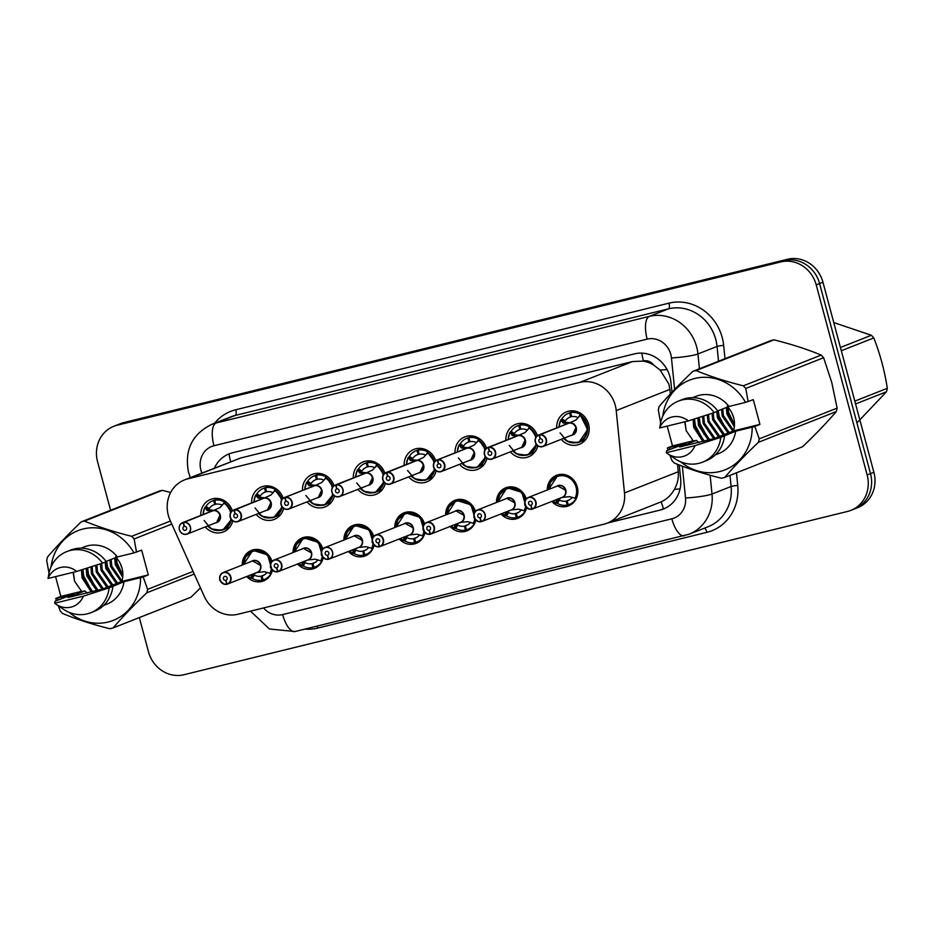 <?xml version="1.0" encoding="UTF-8"?>
<svg xmlns="http://www.w3.org/2000/svg" width="934" height="934" viewBox="0 0 934 934"><rect width="100%" height="100%" fill="white"/><g stroke="black" fill="none" stroke-linecap="round" stroke-linejoin="round"><path stroke-width="1.4" d="M272.413 570.137A16.415 15.107 68.5 0 1 263.54 580.913A16.415 15.107 68.5 0 1 246.751 576.511M323.257 557.633A16.415 15.107 68.5 0 1 314.384 568.397A16.415 15.107 68.5 0 1 297.596 563.996M374.102 545.117A16.415 15.107 68.5 0 1 365.229 555.893A16.415 15.107 68.5 0 1 348.44 551.48M424.958 532.602A16.415 15.107 68.5 0 1 416.074 543.378A16.415 15.107 68.5 0 1 399.285 538.976M475.803 520.098A16.415 15.107 68.5 0 1 466.918 530.862A16.415 15.107 68.5 0 1 450.13 526.461M526.648 507.582A16.415 15.107 68.5 0 1 517.775 518.358A16.415 15.107 68.5 0 1 500.974 513.945M547.301 489.976A16.415 15.107 68.5 0 1 556.559 475.301A16.415 15.107 68.5 0 1 577.27 486.953A16.415 15.107 68.5 0 1 568.619 505.843A16.415 15.107 68.5 0 1 551.831 501.43M232.776 520.88A17.466 16.065 68.5 0 1 223.424 531.913A17.466 16.065 68.5 0 1 205.293 526.904M283.621 508.365A17.466 16.065 68.5 0 1 274.281 519.397A17.466 16.065 68.5 0 1 256.138 514.4M334.465 495.849A17.466 16.065 68.5 0 1 325.125 506.882A17.466 16.065 68.5 0 1 306.982 501.885M385.31 483.345A17.466 16.065 68.5 0 1 375.97 494.378A17.466 16.065 68.5 0 1 357.839 489.369M436.166 470.829A17.466 16.065 68.5 0 1 426.815 481.862A17.466 16.065 68.5 0 1 408.683 476.865M487.011 458.314A17.466 16.065 68.5 0 1 477.659 469.347A17.466 16.065 68.5 0 1 459.528 464.35M537.856 445.81A17.466 16.065 68.5 0 1 528.504 456.843A17.466 16.065 68.5 0 1 510.373 451.834M556.699 427.877A17.466 16.065 68.5 0 1 566.529 411.836A17.466 16.065 68.5 0 1 588.572 424.234A17.466 16.065 68.5 0 1 579.36 444.327A17.466 16.065 68.5 0 1 561.217 439.33M670.425 393.926L668.931 384.143L660.163 370.097L653.543 364.949A10.262 9.433 -111.5 0 0 643.468 360.991A30.787 11.99 -103.8 0 1 641.786 353.122M616.218 410.586A30.787 28.312 -111.5 0 0 615.261 405.321A30.787 28.312 -111.5 0 0 579.769 382.391L187.886 478.827A30.787 28.312 -111.5 0 0 184.547 479.889A30.787 28.312 -111.5 0 0 170.116 520.355L204.277 596.371A30.787 28.312 -111.5 0 0 237.972 614.245L603.959 524.184A30.787 28.312 -111.5 0 0 607.298 523.122A30.787 28.312 -111.5 0 0 624.496 492.965L616.218 410.586L669.958 389.373M643.468 360.991L642.989 361.108A30.787 28.312 68.5 0 1 653.543 364.949M607.298 523.122L661.214 501.815C666.783 499.246 671.172 495.102 674.383 489.381C677.477 483.917 678.761 478.045 678.236 471.763L677.489 464.291M642.989 361.108L632.598 361.551L240.715 457.975L184.547 479.889M496.456 502.492A16.415 15.107 68.5 0 1 505.714 487.805A16.415 15.107 68.5 0 1 526.251 498.861M445.611 515.008A16.415 15.107 68.5 0 1 454.87 500.32A16.415 15.107 68.5 0 1 475.406 511.365M394.767 527.512A16.415 15.107 68.5 0 1 404.025 512.836A16.415 15.107 68.5 0 1 424.561 523.881M343.922 540.027A16.415 15.107 68.5 0 1 353.18 525.34A16.415 15.107 68.5 0 1 373.717 536.396M293.078 552.543A16.415 15.107 68.5 0 1 302.324 537.856A16.415 15.107 68.5 0 1 322.86 548.9M242.221 565.047A16.415 15.107 68.5 0 1 251.48 550.371A16.415 15.107 68.5 0 1 272.016 561.416M505.854 440.381A17.466 16.065 68.5 0 1 515.685 424.34A17.466 16.065 68.5 0 1 537.4 435.664M455.01 452.897A17.466 16.065 68.5 0 1 464.84 436.855A17.466 16.065 68.5 0 1 486.544 448.18M404.165 465.412A17.466 16.065 68.5 0 1 413.995 449.371A17.466 16.065 68.5 0 1 435.699 460.696M353.309 477.916A17.466 16.065 68.5 0 1 363.151 461.886A17.466 16.065 68.5 0 1 384.855 473.199M302.464 490.432A17.466 16.065 68.5 0 1 312.295 474.39A17.466 16.065 68.5 0 1 334.01 485.715M251.62 502.947A17.466 16.065 68.5 0 1 261.45 486.906A17.466 16.065 68.5 0 1 283.165 498.231M200.775 515.451A17.466 16.065 68.5 0 1 210.605 499.421A17.466 16.065 68.5 0 1 232.321 510.735M110.586 510.291L97.568 461.711A30.787 28.312 68.5 0 1 113.796 426.301L117.17 424.97A30.787 28.312 68.5 0 1 120.509 423.896L784.093 260.609A30.787 28.312 68.5 0 1 819.585 283.539L870.511 473.62A30.787 28.312 68.5 0 1 854.283 509.03A30.787 28.312 68.5 0 0 870.511 473.62L819.585 283.539A30.787 28.312 68.5 0 0 784.093 260.609L120.509 423.896A30.787 28.312 68.5 0 0 117.17 424.97L120.544 423.639A30.787 28.312 68.5 0 1 123.883 422.565L787.455 259.278A30.787 28.312 68.5 0 1 822.947 282.208L873.885 472.289A30.787 28.312 68.5 0 1 857.645 507.699L850.909 510.361A30.787 28.312 68.5 0 1 847.57 511.435L183.986 674.722A30.787 28.312 68.5 0 1 148.494 651.792L139.329 617.584M671.943 392.303L670.916 382.053A30.787 28.312 -111.5 0 0 669.958 376.799A30.787 28.312 -111.5 0 0 634.466 353.869L232.473 452.792A30.787 28.312 -111.5 0 0 229.134 453.854A30.787 28.312 -111.5 0 0 214.435 468.097M113.796 426.301A30.787 28.312 68.5 0 1 117.135 425.227L780.719 261.94A30.787 28.312 68.5 0 1 816.211 284.87L867.149 474.951A30.787 28.312 68.5 0 1 850.909 510.361M607.625 522.993L660.104 510.081A30.787 28.312 -111.5 0 0 663.444 509.018A30.787 28.312 -111.5 0 0 680.641 478.862L679.251 464.992M578.613 442.389A15.388 14.162 -111.5 0 0 578.975 442.249L587.626 429.652L580.376 415.14L575.951 419.996L569.004 423.114A6.153 5.662 -111.5 0 1 575.834 427.76L572.577 434.847A6.153 5.662 -111.5 0 0 575.834 427.76A6.153 5.662 68.5 0 1 572.577 434.847L543.074 446.487A6.153 5.662 68.5 0 1 535.31 442.121A6.153 5.662 68.5 0 1 538.988 434.882L538.965 435.116A5.954 5.476 -111.5 0 0 542.28 446.534A5.954 5.476 -111.5 0 0 539.432 434.999L540.284 438.793A2.055 1.891 68.5 0 1 541.486 442.693A2.055 1.891 68.5 0 1 538.906 441.245A2.055 1.891 68.5 0 1 540.132 438.828L540.284 438.77M538.988 434.882L568.526 423.23L563.447 423.079L560.727 420.288A15.002 13.8 68.5 0 0 559.069 426.943M560.061 432.886L567.09 441.245L577.294 442.786L578.963 442.249A15.388 14.162 -111.5 0 0 587.089 424.55A15.388 14.162 -111.5 0 0 580.388 415.128L580.283 414.311L580.761 414.976M578.858 416.903L580.283 414.311A15.388 14.162 68.5 0 0 570.697 412.653L574.772 411.042M562.677 422.647L564.44 421.946L561.065 419.821L561.918 418.829A15.388 14.162 68.5 0 1 568.421 413.318A15.388 14.162 68.5 0 1 569.495 412.945L574.457 410.995M571.561 416.529L570.709 416.868A11.29 10.379 -111.5 0 0 569.927 417.136A11.29 10.379 -111.5 0 0 565.303 420.954L564.44 421.946M539.432 434.999L568.969 423.125M570.709 416.868L569.495 412.945M570.697 412.653L571.596 416.646A11.29 10.379 -111.5 0 1 578.251 417.661M568.514 423.3L569.833 422.74M568.491 423.242A6.153 5.662 68.5 0 1 568.502 423.242A6.153 5.662 -111.5 0 0 568.059 423.382L538.556 435.034C535.766 436.388 534.68 438.747 535.287 442.121C536.91 446.032 539.502 447.491 543.074 446.487A6.153 5.662 68.5 0 0 539.467 434.765M540.132 438.828L538.965 435.116M564.078 422.098L569.833 422.717M561.824 497.472L569.39 496.643L575.577 498.371C581.917 487.63 570.499 472.044 558.987 475.569A15.388 14.162 -111.5 0 0 557.318 476.106A15.388 14.162 -111.5 0 0 556.804 476.317M531.691 509.077L531.796 509.24A6.153 5.662 68.5 0 1 528.2 497.518A6.153 5.662 68.5 0 1 535.964 501.897A6.153 5.662 68.5 0 1 532.287 509.123L532.147 508.96A5.954 5.476 -111.5 0 0 528.842 497.542A5.954 5.476 -111.5 0 0 531.691 509.077L530.827 505.271L531.423 505.049M575.577 498.371L575.589 498.382A15.388 14.162 -111.5 0 0 576.733 487.034A15.388 14.162 -111.5 0 0 558.987 475.569L557.318 476.106L548.643 489.451M555.905 503.228L555.905 503.216A15.388 14.162 -111.5 0 0 555.905 503.228L558.158 499.667L559.384 500.029A11.29 10.379 -111.5 0 0 566.191 501.114L569.413 499.842M559.384 500.029L557.493 503.449A15.388 14.162 68.5 0 0 567.09 505.107L568.234 504.652M557.493 503.449L556.279 503.076M568.619 500.285L567.066 500.893A11.29 10.379 -111.5 0 0 567.86 500.624A11.29 10.379 -111.5 0 0 572.157 497.273M532.217 509.088L529.228 509.123C525.573 506.31 524.137 504.804 524.931 504.617C524.348 501.184 525.433 498.814 528.2 497.518L557.703 485.878A6.153 5.662 68.4 0 1 565.479 490.245A6.153 5.662 -111.5 0 0 557.703 485.878L565.467 490.245A6.153 5.662 -111.5 0 1 562.233 497.332L532.287 509.123M530.827 505.271A2.055 1.891 68.5 0 1 529.625 501.371A2.055 1.891 68.5 0 1 532.217 502.831A2.055 1.891 68.5 0 1 530.991 505.236L531.271 505.131M567.066 500.893L568.292 504.815A15.388 14.162 68.5 0 0 569.366 504.442L573.126 502.959M567.09 505.107L566.191 501.114M561.416 497.647L558.158 499.667M530.991 505.236L532.147 508.96M553.232 500.881A15.002 13.8 68.4 0 0 555.788 503.006L556.874 499.725L560.89 497.799M575.589 498.382L575.858 498.931A15.388 14.162 68.5 0 1 569.366 504.442M575.963 498.231L575.858 498.931L574.655 498.172M523.927 423.557L519.841 425.168A15.388 14.162 68.5 0 1 529.438 426.826L536.186 436.89A15.388 14.162 -111.5 0 0 529.531 427.644L525.106 432.512L518.148 435.629A6.153 5.662 -111.5 0 1 524.978 440.276L521.732 447.351A6.153 5.662 -111.5 0 0 524.978 440.276A6.153 5.662 68.5 0 1 521.732 447.351L492.23 459.003A6.153 5.662 68.5 0 1 484.466 454.636A6.153 5.662 68.5 0 1 488.132 447.398L488.12 447.619A5.954 5.476 -111.5 0 0 491.436 459.038A5.954 5.476 -111.5 0 0 488.587 447.503L489.439 451.309A2.055 1.891 68.5 0 1 490.642 455.208A2.055 1.891 68.5 0 1 488.05 453.749A2.055 1.891 68.5 0 1 489.276 451.344L489.439 451.285M488.132 447.398L517.681 435.734L512.591 435.583L509.859 432.489A15.388 14.162 -111.5 0 0 509.836 432.5L511.073 431.345A15.388 14.162 68.5 0 1 517.576 425.834A15.388 14.162 68.5 0 1 518.65 425.46L523.612 423.499M527.757 454.893A15.388 14.162 -111.5 0 0 528.119 454.765A15.388 14.162 -111.5 0 0 536.478 444.502L528.119 454.765L534.808 452.126M528.014 429.406L529.438 426.826L529.905 427.492M511.832 435.151L513.583 434.462L510.221 432.337M520.717 429.045L519.864 429.371A11.29 10.379 -111.5 0 0 519.082 429.652A11.29 10.379 -111.5 0 0 514.447 433.469L513.583 434.462M488.587 447.503L518.125 435.629M519.864 429.371L518.65 425.46M519.841 425.168L520.752 429.161A11.29 10.379 -111.5 0 1 527.406 430.177M517.681 435.734L518.977 435.221L513.221 434.614M517.669 435.816L517.646 435.758A6.153 5.662 -111.5 0 0 517.214 435.898L487.711 447.549C484.921 448.904 483.824 451.262 484.442 454.636C486.065 458.547 488.657 460.007 492.23 459.003A6.153 5.662 68.5 0 0 488.622 447.281M489.276 451.344L488.12 447.619M509.217 445.401L516.233 453.749L526.449 455.29L528.119 454.765L519.082 455.045L512.591 450.959M508.224 439.447A15.002 13.8 68.5 0 1 509.882 432.804L509.859 432.489M473.071 436.073L468.996 437.672A15.388 14.162 68.5 0 1 478.593 439.33L485.33 449.394A15.388 14.162 -111.5 0 0 478.687 440.147L474.262 445.016L467.315 448.133A6.153 5.662 -111.5 0 1 474.133 452.78L470.888 459.867A6.153 5.662 -111.5 0 0 474.133 452.78A6.153 5.662 68.5 0 1 470.888 459.867L441.385 471.507A6.153 5.662 68.5 0 1 433.609 467.152C435.221 471.063 437.812 472.511 441.385 471.507A6.153 5.662 68.5 0 0 437.766 459.785L467.28 448.145M433.609 467.14A6.153 5.662 68.5 0 1 437.287 459.913L466.825 448.25L461.746 448.098L459.014 445.004A15.388 14.162 -111.5 0 0 458.991 445.016L460.228 443.848A15.388 14.162 68.5 0 1 466.72 438.338A15.388 14.162 68.5 0 1 467.794 437.976L472.756 436.015M437.287 459.913L437.275 460.135A5.954 5.476 -111.5 0 0 440.579 471.553A5.954 5.476 -111.5 0 0 437.742 460.018L438.595 463.813A2.055 1.891 68.5 0 1 439.797 467.724A2.055 1.891 68.5 0 1 437.205 466.264A2.055 1.891 68.5 0 1 438.431 463.859L438.595 463.789M476.912 467.409A15.388 14.162 -111.5 0 0 477.274 467.269A15.388 14.162 -111.5 0 0 485.633 457.018L477.274 467.269L483.964 464.63M477.157 441.922L478.593 439.33L479.06 440.007M460.976 447.666L462.739 446.977L459.376 444.853M469.872 441.548L469.02 441.887A11.29 10.379 -111.5 0 0 468.226 442.156A11.29 10.379 -111.5 0 0 463.603 445.985L462.739 446.977M469.02 441.887L467.794 437.976M468.996 437.672L469.895 441.677A11.29 10.379 -111.5 0 1 476.562 442.681M466.813 448.332L468.132 447.736L462.365 447.117M466.802 448.273A6.153 5.662 68.5 0 1 466.802 448.262A6.153 5.662 -111.5 0 0 466.37 448.413L436.855 460.053C434.065 461.408 432.979 463.778 433.598 467.152M438.431 463.859L437.275 460.135M458.372 457.917L465.389 466.264L475.604 467.806L477.274 467.269L468.238 467.56L461.746 463.474M457.368 451.963A15.002 13.8 68.5 0 1 459.038 445.308L459.014 445.004M422.226 448.577L418.152 450.188A15.388 14.162 68.5 0 1 427.749 451.846L427.842 452.663A15.388 14.162 -111.5 0 1 434.497 461.898L427.842 452.675L423.417 457.532L416.459 460.649A6.153 5.662 -111.5 0 1 423.289 465.295L420.043 472.382A6.153 5.662 -111.5 0 0 423.289 465.295A6.153 5.662 68.5 0 1 420.043 472.382L390.529 484.022A6.153 5.662 68.5 0 1 382.765 479.656A6.153 5.662 68.5 0 1 386.442 472.417L386.431 472.651A5.954 5.476 -111.5 0 0 389.735 484.069A5.954 5.476 -111.5 0 0 386.898 472.534L387.75 476.328A2.055 1.891 68.5 0 1 388.953 480.239A2.055 1.891 68.5 0 1 386.361 478.78A2.055 1.891 68.5 0 1 387.587 476.363L387.738 476.305M386.442 472.417L415.98 460.766L410.902 460.614L408.193 457.823A15.002 13.8 68.5 0 0 406.523 464.478M426.067 479.924A15.388 14.162 -111.5 0 0 426.429 479.784A15.388 14.162 -111.5 0 0 434.789 469.522L426.429 479.784L433.119 477.146M426.313 454.438L427.749 451.846L428.216 452.511M410.131 460.182L411.894 459.481L408.532 457.356L409.384 456.364A15.388 14.162 68.5 0 1 415.875 450.853A15.388 14.162 68.5 0 1 416.949 450.48L421.911 448.53M419.027 454.064L418.175 454.403A11.29 10.379 -111.5 0 0 417.381 454.671A11.29 10.379 -111.5 0 0 412.758 458.489L411.894 459.481M386.898 472.534L416.436 460.66M418.175 454.403L416.949 450.48M418.152 450.188L419.051 454.181A11.29 10.379 -111.5 0 1 425.706 455.197M415.969 460.836L417.288 460.275M415.957 460.777L415.957 460.777A6.153 5.662 -111.5 0 0 415.525 460.917L386.011 472.569C383.22 473.923 382.134 476.282 382.753 479.656C384.376 483.567 386.968 485.026 390.529 484.022A6.153 5.662 68.5 0 0 386.921 472.3M387.587 476.363L386.431 472.651M407.528 470.421L414.544 478.78L424.76 480.321L426.429 479.784L417.393 480.076L410.902 475.978M411.532 459.633L417.288 460.252M371.382 461.092L367.307 462.704A15.388 14.162 68.5 0 1 376.892 464.361L383.641 474.425A15.388 14.162 -111.5 0 0 376.997 465.179L372.561 470.047L365.603 473.164A6.153 5.662 -111.5 0 1 372.444 477.811L369.199 484.886A6.153 5.662 -111.5 0 0 372.444 477.811A6.153 5.662 68.5 0 1 369.199 484.886L339.684 496.538A6.153 5.662 68.5 0 1 331.92 492.171A6.153 5.662 68.5 0 1 335.598 484.933L335.586 485.155A5.954 5.476 -111.5 0 0 338.89 496.584A5.954 5.476 -111.5 0 0 336.042 485.038L336.905 488.844A2.055 1.891 68.5 0 1 338.108 492.743A2.055 1.891 68.5 0 1 335.516 491.284A2.055 1.891 68.5 0 1 336.742 488.879L336.894 488.821M365.124 473.351L360.057 473.118L357.313 470.024A15.388 14.162 -111.5 0 0 357.302 470.036L358.539 468.88A15.388 14.162 68.5 0 1 365.031 463.369A15.388 14.162 68.5 0 1 366.105 462.995L371.067 461.034M375.223 492.428A15.388 14.162 -111.5 0 0 375.585 492.3A15.388 14.162 -111.5 0 0 383.944 482.037L375.585 492.3L382.275 489.661M375.468 466.942L376.892 464.361L377.371 465.027M359.286 472.686L361.049 471.997L357.675 469.872M368.183 466.58L367.331 466.907A11.29 10.379 -111.5 0 0 366.537 467.187A11.29 10.379 -111.5 0 0 361.913 471.005L361.049 471.997M336.042 485.038L365.591 473.164M367.331 466.907L366.105 462.995M367.307 462.704L368.206 466.696A11.29 10.379 -111.5 0 1 374.861 467.712M365.136 473.269L366.443 472.756L360.687 472.149M365.112 473.293L365.101 473.281A6.153 5.662 -111.5 0 0 364.68 473.433L335.166 485.085C332.376 486.439 331.29 488.797 331.909 492.171C333.531 496.082 336.123 497.542 339.684 496.538A6.153 5.662 68.5 0 0 336.077 484.816M335.598 484.933L365.101 473.281M336.742 488.879L335.586 485.155M356.683 482.936L363.7 491.284L373.915 492.825L375.585 492.3L366.548 492.58L360.057 488.494M355.679 476.982A15.002 13.8 68.5 0 1 357.337 470.339L357.313 470.024M510.98 509.976L518.545 509.158L524.733 510.886A15.388 14.162 -111.5 0 0 526.122 506.999M480.835 521.581L480.952 521.756A6.153 5.662 68.5 0 1 477.356 510.034A6.153 5.662 68.5 0 1 485.12 514.4A6.153 5.662 68.5 0 1 481.442 521.639L481.302 521.476A5.954 5.476 -111.5 0 0 477.998 510.046A5.954 5.476 -111.5 0 0 480.835 521.581L479.983 517.786L480.566 517.553M525.83 499.363A15.388 14.162 -111.5 0 0 508.143 488.085A15.388 14.162 -111.5 0 0 506.462 488.61A15.388 14.162 -111.5 0 0 505.959 488.821M517.389 517.167L516.245 517.623A15.388 14.162 68.5 0 1 506.648 515.965L504.944 515.521L505.551 512.871L510.046 510.314M517.775 512.801L516.222 513.408A11.29 10.379 -111.5 0 0 517.004 513.14A11.29 10.379 -111.5 0 0 521.312 509.789M481.36 521.592L478.383 521.639C474.729 518.825 473.293 517.319 474.087 517.121C473.503 513.688 474.589 511.33 477.356 510.034L506.858 498.382A6.153 5.662 68.4 0 1 514.622 502.761A6.153 5.662 -111.5 0 0 506.858 498.382L514.622 502.761A6.153 5.662 -111.5 0 1 511.377 509.847L481.442 521.639M479.983 517.786A2.055 1.891 68.5 0 1 478.78 513.887A2.055 1.891 68.5 0 1 481.372 515.334A2.055 1.891 68.5 0 1 480.146 517.751L480.426 517.634M516.222 513.408L517.436 517.331A15.388 14.162 68.5 0 0 518.51 516.957L522.281 515.475M516.245 517.623L515.346 513.63L518.557 512.357M510.571 510.162L507.396 511.692L506.94 512.322L508.54 512.533A11.29 10.379 -111.5 0 0 515.346 513.63M480.146 517.751L481.302 521.476M526.146 506.812L521.826 492.346L508.143 488.085L506.462 488.622L497.799 501.967M505.06 515.731L504.944 515.521A15.002 13.8 68.4 0 1 502.387 513.396M524.745 510.886L525.013 511.447A15.388 14.162 68.5 0 1 518.51 516.957M525.118 510.746L525.013 511.447L523.799 510.688M460.135 522.491L467.701 521.662L473.888 523.402A15.388 14.162 -111.5 0 0 475.278 519.502M429.99 534.096L430.107 534.271A6.153 5.662 68.5 0 1 426.499 522.55A6.153 5.662 68.5 0 1 434.275 526.916A6.153 5.662 68.5 0 1 430.597 534.143L430.457 533.979A5.954 5.476 -111.5 0 0 427.153 522.561A5.954 5.476 -111.5 0 0 429.99 534.096L429.138 530.302L429.722 530.068M474.986 511.879A15.388 14.162 -111.5 0 0 457.286 500.589A15.388 14.162 -111.5 0 0 455.617 501.126A15.388 14.162 -111.5 0 0 455.115 501.336M466.545 529.683L465.389 530.138A15.388 14.162 68.5 0 1 455.804 528.469L454.204 528.247A15.388 14.162 -111.5 0 0 454.204 528.247L455.185 524.745L459.201 522.83M466.918 525.305L465.377 525.924A11.29 10.379 -111.5 0 0 466.159 525.644A11.29 10.379 -111.5 0 0 470.467 522.304M430.516 534.108L427.538 534.143C423.873 531.341 422.448 529.835 423.242 529.636C422.658 526.204 423.744 523.846 426.499 522.55L456.014 510.898A6.153 5.662 68.4 0 1 463.778 515.276A6.153 5.662 -111.5 0 0 456.014 510.898L463.778 515.276A6.153 5.662 -111.5 0 1 460.532 522.351L430.597 534.155M429.138 530.302A2.055 1.891 68.5 0 1 427.935 526.391A2.055 1.891 68.5 0 1 430.527 527.85A2.055 1.891 68.5 0 1 429.301 530.255L429.582 530.15M465.377 525.924L466.591 529.835A15.388 14.162 68.5 0 0 467.665 529.461L471.437 527.979M465.389 530.138L464.49 526.134L467.712 524.861M459.726 522.678L456.539 524.207L456.096 524.838L457.695 525.048A11.29 10.379 -111.5 0 0 464.49 526.134M429.301 530.255L430.457 533.979M475.301 519.327L470.981 504.862L457.286 500.589L455.617 501.126L446.942 514.482M454.216 528.235L454.099 528.037A15.002 13.8 68.4 0 1 451.542 525.9M473.9 523.402L474.168 523.951A15.388 14.162 68.5 0 1 467.665 529.461M474.274 523.25L474.168 523.951L472.954 523.192M409.29 535.007L416.844 534.178L423.044 535.918A15.388 14.162 -111.5 0 0 424.433 532.018M379.146 546.612L379.262 546.775A6.153 5.662 68.5 0 1 375.655 535.054A6.153 5.662 68.5 0 1 383.419 539.432A6.153 5.662 68.5 0 1 379.753 546.659L379.613 546.495A5.954 5.476 -111.5 0 0 376.309 535.077A5.954 5.476 -111.5 0 0 379.146 546.612L378.293 542.817L378.877 542.584M424.141 524.383A15.388 14.162 -111.5 0 0 406.442 513.105A15.388 14.162 -111.5 0 0 404.772 513.642A15.388 14.162 -111.5 0 0 404.27 513.852M403.36 540.763L403.371 540.751A15.388 14.162 -111.5 0 0 403.36 540.763L405.613 537.202L406.85 537.564A11.29 10.379 -111.5 0 0 413.645 538.649L416.868 537.377M406.85 537.564L404.959 540.984A15.388 14.162 68.5 0 0 414.544 542.642L415.7 542.187M404.959 540.984L403.733 540.611M416.074 537.821L414.533 538.428A11.29 10.379 -111.5 0 0 415.315 538.159A11.29 10.379 -111.5 0 0 419.611 534.808M379.671 546.623L376.682 546.659C373.028 543.845 371.604 542.339 372.397 542.152C371.802 538.72 372.888 536.349 375.655 535.054L405.169 523.414A6.153 5.662 68.4 0 1 412.933 527.78A6.153 5.662 -111.5 0 0 405.169 523.414L412.933 527.78A6.153 5.662 -111.5 0 1 409.687 534.867L379.741 546.659M378.293 542.817A2.055 1.891 68.5 0 1 377.091 538.906A2.055 1.891 68.5 0 1 379.683 540.366A2.055 1.891 68.5 0 1 378.457 542.771L378.737 542.666M414.533 538.428L415.747 542.35A15.388 14.162 68.5 0 0 416.821 541.977L420.592 540.494M414.544 542.642L413.645 538.649M408.882 535.182L405.613 537.202M378.457 542.771L379.613 546.495M424.456 531.831L420.137 517.366L406.442 513.105L404.772 513.642L396.098 526.986M400.698 538.416A15.002 13.8 68.4 0 0 403.254 540.541L404.34 537.26L408.356 535.334M423.044 535.918L423.324 536.466A15.388 14.162 68.5 0 1 416.821 541.977M423.429 535.766L423.324 536.466L422.11 535.707M854.82 401.13L887.3 388.311A55.41 50.973 68.5 0 1 886.494 391.755L855.567 403.955M840.437 347.483L871.364 335.283A55.41 50.973 68.5 0 1 873.792 337.921L841.312 350.74M871.364 335.283L833.758 322.557M887.3 388.311C884.626 370.845 880.12 354.044 873.792 337.921M856.922 422.915L886.494 391.755M698.889 442.599L696.425 440.393L679.672 447.012L714.241 438.501L733.494 430.901L759.926 424.398L753.294 399.647L745.542 402.391A48.229 44.365 68.5 0 0 697.873 377.838A48.229 44.365 68.5 0 0 662.743 416.202M693.11 419.401L693.67 427.293L702.94 441.537M694.289 419.027L694.849 426.826L704.283 441.187M727.411 406.021L729.162 408.683A23.198 21.342 68.5 0 1 733.645 417.673A23.198 21.342 68.5 0 1 733.494 430.901M699.017 417.51L699.613 424.947L709.665 439.739M697.838 417.883L698.422 425.414L708.322 440.101M703.746 415.98L704.364 423.067L714.965 438.221M702.566 416.366L703.174 423.534L713.716 438.641M708.486 414.451L709.116 421.187L719.729 436.341M707.307 414.836L707.937 421.654L718.538 436.808M713.226 412.921L713.88 419.319L724.48 434.462M712.047 413.307L712.689 419.786L723.29 434.929M718.001 410.808L718.631 417.44L729.244 432.582M716.798 411.579L717.44 417.907L728.053 433.061M722.753 408.929L723.395 415.56L733.622 430.469M721.562 409.396L722.204 416.027L732.805 431.181M727.504 407.049L728.146 413.68L734.463 425.367M726.313 407.516L726.956 414.147L734.334 426.861M731.917 413.073L733.657 417.708M660.735 423.195L658.33 409.956A55.41 50.973 68.5 0 1 659.135 406.523C668.522 395.572 679.754 383.851 692.853 371.37L770.713 340.641A55.41 50.973 68.5 0 1 773.959 339.848L696.099 370.576C709.957 376.344 725.695 381.422 743.312 385.812A55.41 50.973 68.5 0 1 745.752 388.451L748.157 401.678M743.312 385.812L821.173 355.083C807.315 349.316 791.577 344.226 773.959 339.848M821.173 355.083A55.41 50.973 68.5 0 1 823.613 357.722L745.752 388.451M759.926 424.398L754.789 426.429L759.26 438.852L837.121 408.123L831.739 382.38L823.613 357.722M692.853 371.37A55.41 50.973 68.5 0 1 696.099 370.576M717.721 410.913L728.987 406.465L745.542 402.391M692.643 397.674L695.982 396.366A30.787 28.312 68.5 0 1 728.987 406.465M682.112 399.624A32.842 30.203 68.5 0 1 717.896 411.147L714.148 412.618A32.842 30.203 68.5 0 0 678.376 401.106L682.112 399.624M659.673 427.97A20.525 18.878 68.5 0 1 688.335 420.919L659.673 427.97L660.677 422.39A32.842 30.203 68.5 0 1 678.376 401.106M688.335 420.919L714.148 412.618M696.425 440.393L691.487 441.408M727.621 410.505L732.63 423.242M699.076 421.771L704.096 434.497M694.324 423.651L699.344 436.376M837.121 408.123A55.41 50.973 68.5 0 1 836.304 411.555L758.443 442.284C745.437 454.671 734.206 466.381 724.737 477.437L802.598 446.709C815.604 434.322 826.835 422.6 836.304 411.555M724.737 477.437A55.41 50.973 68.5 0 1 721.48 478.231C704.002 473.888 688.265 468.81 674.266 462.995A55.41 50.973 68.5 0 1 671.838 460.357L669.923 455.267M759.26 438.852A55.41 50.973 68.5 0 1 758.443 442.284M754.789 426.429L752.174 427.142A48.229 44.365 68.5 0 1 727.831 468.611A48.229 44.365 68.5 0 1 680.758 461.84M670.04 449.359A48.229 44.365 68.5 0 1 669.013 447.608L667.366 447.935L668.102 450.13M752.174 427.142L735.63 431.216L720.779 437.369L694.966 445.67A20.525 18.878 68.5 0 1 667.682 453.749A20.525 18.878 68.5 0 1 666.304 452.721L666.701 450.678L685.568 443.533L669.013 447.608M735.63 431.216A30.787 28.312 68.5 0 1 718.585 453.632L715.246 454.951M724.527 435.898A32.842 30.203 68.5 0 1 706.221 460.719L702.485 462.19A32.842 30.203 68.5 0 1 675.013 458.734L667.682 453.749M720.779 437.369A32.842 30.203 68.5 0 1 702.485 462.19M666.304 452.721L694.966 445.67M684.739 421.806L686.21 430.714L693.203 440.825L691.405 441.303M727.819 406.932L728.672 412.536L734.486 424.772M718.316 410.68L719.157 416.295L727.294 431.228M699.251 417.428L700.138 423.803L708.264 438.735M694.487 418.957L695.386 425.671L703.512 440.614M684.961 421.748L686.21 430.714M667.203 426.126L672.503 445.915L667.366 447.935M672.503 445.915L693.203 440.825M87.259 593.102L84.796 590.907L68.042 597.515L102.612 589.004L121.875 581.403L148.296 574.912L141.664 550.161L133.912 552.893A48.229 44.365 68.5 0 0 86.243 528.34A48.229 44.365 68.5 0 0 51.113 566.704M81.48 569.903L82.04 577.796L91.31 592.039M82.659 569.53L83.219 577.329L92.653 591.689M115.781 556.524L117.532 559.197A23.198 21.342 68.5 0 1 122.015 568.187A23.198 21.342 68.5 0 1 121.875 581.403M87.387 568.012L87.983 575.449L98.035 590.241M86.208 568.386L86.792 575.916L96.692 590.603M92.116 566.483L92.735 573.569L103.347 588.724M90.937 566.868L91.544 574.036L102.086 589.156M96.856 564.953L97.498 571.69L108.099 586.844M95.677 565.339L96.307 572.168L106.908 587.311M101.608 563.424L102.25 569.822L112.851 584.964M100.417 563.809L101.059 570.289L111.66 585.431M106.371 561.311L107.001 567.942L117.614 583.085M105.168 562.081L105.811 568.409L116.423 583.563M111.123 559.431L111.765 566.062L121.992 580.983M109.932 559.898L110.574 566.529L121.175 581.684M115.874 557.551L116.516 564.183L122.833 575.869M114.695 558.03L115.326 564.661L122.704 577.364M120.288 563.576L122.027 568.211M49.105 573.698L46.7 560.458A55.41 50.973 68.5 0 1 47.506 557.026C56.892 546.075 68.124 534.353 81.223 521.872L159.084 491.144A55.41 50.973 68.5 0 1 162.329 490.35L84.469 521.079C98.327 526.846 114.065 531.936 131.682 536.314A55.41 50.973 68.5 0 1 134.122 538.953L136.527 552.181M170.642 492.51L162.329 490.35M81.223 521.872A55.41 50.973 68.5 0 1 84.469 521.079M106.091 561.416L117.369 556.968L133.912 552.893M81.013 548.188L84.352 546.869A30.787 28.312 68.5 0 1 117.369 556.968M70.494 550.138A32.842 30.203 68.5 0 1 106.266 561.649L102.518 563.132A32.842 30.203 68.5 0 0 66.746 551.609L70.494 550.138M48.043 578.473A20.525 18.878 68.5 0 1 76.705 571.421L48.043 578.473L49.047 572.892A32.842 30.203 68.5 0 1 66.746 551.609M76.705 571.421L102.518 563.132M84.796 590.907L79.857 591.911M115.991 561.019L121 573.745M87.446 572.273L92.466 585.011M82.694 574.153L87.714 586.879M194.26 574.06L146.813 592.786C133.807 605.174 122.576 616.884 113.107 627.94L190.968 597.211L200.495 587.941M113.107 627.94A55.41 50.973 68.5 0 1 109.862 628.734C92.373 624.391 76.635 619.312 62.636 613.498A55.41 50.973 68.5 0 1 60.208 610.859L58.293 605.769M148.296 574.912L143.159 576.932L147.63 589.354L193.069 571.421M147.63 589.354A55.41 50.973 68.5 0 1 146.813 592.786M171.786 524.091L134.122 538.953M131.682 536.314L170.42 521.032M143.159 576.932L140.544 577.644A48.229 44.365 68.5 0 1 116.201 619.114A48.229 44.365 68.5 0 1 69.128 612.342M58.41 599.873A48.229 44.365 68.5 0 1 57.383 598.11L55.736 598.449L56.472 600.632M140.544 577.644L124 581.719L109.15 587.871L83.336 596.172A20.525 18.878 68.5 0 1 56.052 604.251A20.525 18.878 68.5 0 1 54.674 603.224L55.071 601.181L73.938 594.036L57.383 598.11M124 581.719A30.787 28.312 68.5 0 1 106.955 604.135L103.616 605.454M112.897 586.4A32.842 30.203 68.5 0 1 94.591 611.221L90.855 612.704A32.842 30.203 68.5 0 1 63.384 609.237L56.052 604.251M109.15 587.871A32.842 30.203 68.5 0 1 90.855 612.704M54.674 603.224L83.336 596.172M73.109 572.308L74.58 581.217L81.573 591.327L79.775 591.806M116.201 557.435L117.042 563.039L122.856 575.274M106.686 561.182L107.527 566.798L115.664 581.73M87.621 567.93L88.508 574.305L96.634 589.237M82.857 569.46L83.756 576.185L91.882 591.117M73.331 572.262L74.58 581.217M55.573 576.628L60.873 596.417L55.736 598.449M60.873 596.417L81.573 591.327M320.537 473.608L316.463 475.208A15.388 14.162 68.5 0 1 326.048 476.865L332.796 486.929A15.388 14.162 -111.5 0 0 326.153 477.683L321.716 482.551L314.77 485.668A6.153 5.662 -111.5 0 1 321.6 490.315L318.354 497.402A6.153 5.662 -111.5 0 0 321.6 490.315A6.153 5.662 68.5 0 1 318.354 497.402L288.839 509.042A6.153 5.662 68.5 0 1 281.076 504.687C282.675 508.598 285.279 510.046 288.839 509.042A6.153 5.662 68.5 0 0 285.232 497.32L314.735 485.68M281.076 504.675A6.153 5.662 68.5 0 1 284.753 497.448L314.268 485.808L309.212 485.633L306.469 482.539A15.388 14.162 -111.5 0 0 306.445 482.551L307.683 481.384A15.388 14.162 68.5 0 1 314.186 475.873A15.388 14.162 68.5 0 1 315.26 475.511L320.222 473.55M284.753 497.448L284.73 497.67A5.954 5.476 -111.5 0 0 288.046 509.088A5.954 5.476 -111.5 0 0 285.197 497.553L286.049 501.348A2.055 1.891 68.5 0 1 287.263 505.259A2.055 1.891 68.5 0 1 284.672 503.8A2.055 1.891 68.5 0 1 285.897 501.395L286.049 501.324M324.378 504.944A15.388 14.162 -111.5 0 0 324.74 504.804A15.388 14.162 -111.5 0 0 333.088 494.553L324.728 504.804L331.418 502.165M324.623 479.457L326.048 476.865L326.526 477.543M308.442 485.201L310.205 484.512L306.831 482.388M317.338 479.084L316.474 479.422A11.29 10.379 -111.5 0 0 315.692 479.691A11.29 10.379 -111.5 0 0 311.069 483.52L310.205 484.512M316.474 479.422L315.26 475.511M316.463 475.208L317.362 479.212A11.29 10.379 -111.5 0 1 324.016 480.216M314.279 485.867L314.256 485.808A6.153 5.662 68.5 0 1 314.268 485.808L315.599 485.271L309.831 484.653M314.256 485.797A6.153 5.662 -111.5 0 0 313.824 485.949L284.321 497.588C281.531 498.943 280.445 501.313 281.052 504.687M285.897 501.395L284.73 497.67M305.827 495.452L312.855 503.8L323.059 505.341L324.728 504.804L315.704 505.096L309.212 501.009M304.834 489.498A15.002 13.8 68.5 0 1 306.492 482.843L306.469 482.539M269.692 486.112L265.618 487.723A15.388 14.162 68.5 0 1 275.203 489.381L275.297 490.198A15.388 14.162 -111.5 0 1 281.951 499.433L275.297 490.21L270.872 495.067L263.925 498.184A6.153 5.662 -111.5 0 1 270.755 502.831L267.498 509.917A6.153 5.662 -111.5 0 0 270.755 502.831A6.153 5.662 68.5 0 1 267.498 509.917L237.995 521.557A6.153 5.662 68.5 0 1 230.231 517.191A6.153 5.662 68.5 0 1 233.897 509.952L233.885 510.186A5.954 5.476 -111.5 0 0 237.201 521.604A5.954 5.476 -111.5 0 0 234.352 510.069L235.205 513.863A2.055 1.891 68.5 0 1 236.407 517.775A2.055 1.891 68.5 0 1 233.827 516.315A2.055 1.891 68.5 0 1 235.053 513.898L235.205 513.84M233.897 509.952L263.446 498.301L258.356 498.149L255.647 495.359A15.002 13.8 68.5 0 0 253.99 502.013M273.534 517.459A15.388 14.162 -111.5 0 0 273.884 517.319A15.388 14.162 -111.5 0 0 282.243 507.069L273.884 517.319L280.574 514.681M273.779 491.973L275.203 489.381L275.682 490.046M257.597 497.717L259.348 497.016L255.986 494.892L256.838 493.899A15.388 14.162 68.5 0 1 263.341 488.389A15.388 14.162 68.5 0 1 264.415 488.015L269.377 486.065M266.482 491.599L265.63 491.938A11.29 10.379 -111.5 0 0 264.847 492.206A11.29 10.379 -111.5 0 0 260.224 496.024L259.348 497.016M234.352 510.069L263.89 498.196M265.63 491.938L264.415 488.015M265.618 487.723L266.517 491.716A11.29 10.379 -111.5 0 1 273.172 492.732M263.446 498.301L264.754 497.81M263.435 498.371L263.411 498.312A6.153 5.662 -111.5 0 0 262.979 498.452L233.477 510.104C230.686 511.458 229.589 513.817 230.208 517.191C231.83 521.114 234.422 522.561 237.995 521.557A6.153 5.662 68.5 0 0 234.387 509.836M235.053 513.898L233.885 510.186M254.982 507.956L262.01 516.315L272.214 517.856L273.884 517.319L264.859 517.611L258.368 513.525M258.998 497.168L264.754 497.787M218.848 498.628L214.762 500.239A15.388 14.162 68.5 0 1 224.358 501.897L231.107 511.96A15.388 14.162 -111.5 0 0 224.452 502.714L220.027 507.582L213.069 510.7A6.153 5.662 -111.5 0 1 219.899 515.346L216.653 522.421A6.153 5.662 -111.5 0 0 219.899 515.346A6.153 5.662 68.5 0 1 216.653 522.421L187.15 534.073A6.153 5.662 68.5 0 1 179.386 529.706A6.153 5.662 68.5 0 1 183.052 522.468L183.041 522.69A5.954 5.476 -111.5 0 0 186.345 534.12A5.954 5.476 -111.5 0 0 183.508 522.573L184.36 526.379A2.055 1.891 68.5 0 1 185.562 530.279A2.055 1.891 68.5 0 1 182.971 528.819A2.055 1.891 68.5 0 1 184.196 526.414L184.36 526.356M183.052 522.468L212.602 510.805L207.511 510.653L204.78 507.559A15.388 14.162 -111.5 0 0 204.756 507.571L205.994 506.415A15.388 14.162 68.5 0 1 212.485 500.904A15.388 14.162 68.5 0 1 213.571 500.531L218.521 498.569M222.677 529.963A15.388 14.162 -111.5 0 0 223.039 529.835A15.388 14.162 -111.5 0 0 231.398 519.573L223.039 529.835L229.729 527.196M222.934 504.477L224.358 501.897L224.825 502.562M206.753 510.221L208.504 509.532L205.141 507.407M215.637 504.115L214.785 504.453A11.29 10.379 -111.5 0 0 214.003 504.722A11.29 10.379 -111.5 0 0 209.368 508.54L208.504 509.532M183.508 522.573L213.045 510.7M214.785 504.453L213.571 500.531M214.762 500.239L215.661 504.232A11.29 10.379 -111.5 0 1 222.327 505.247M212.602 510.805L213.898 510.291L208.142 509.684M212.59 510.886L212.567 510.828A6.153 5.662 -111.5 0 0 212.135 510.968L182.62 522.62C179.83 523.974 178.744 526.332 179.363 529.706C180.986 533.618 183.578 535.077 187.15 534.073A6.153 5.662 68.5 0 0 183.531 522.351M184.196 526.414L183.041 522.69M204.137 520.471L211.154 528.819L221.37 530.36L223.039 529.835L214.003 530.115L207.511 526.029M203.133 514.517A15.002 13.8 68.5 0 1 204.803 507.874L204.78 507.559M358.446 547.511L366 546.694L372.187 548.421A15.388 14.162 -111.5 0 0 373.588 544.534M328.301 559.116L328.418 559.291A6.153 5.662 68.5 0 1 324.81 547.569A6.153 5.662 68.5 0 1 332.574 551.936A6.153 5.662 68.5 0 1 328.896 559.174L328.768 559.011A5.954 5.476 -111.5 0 0 325.452 547.581A5.954 5.476 -111.5 0 0 328.301 559.116L327.449 555.321L328.032 555.088M373.296 536.898A15.388 14.162 -111.5 0 0 355.597 525.62A15.388 14.162 -111.5 0 0 353.928 526.146A15.388 14.162 -111.5 0 0 353.426 526.367M364.855 554.703L363.7 555.158A15.388 14.162 68.5 0 1 354.114 553.5L352.515 553.267A15.388 14.162 -111.5 0 0 352.515 553.267L353.496 549.764L357.5 547.849M365.229 550.336L363.676 550.943A11.29 10.379 -111.5 0 0 364.47 550.675A11.29 10.379 -111.5 0 0 368.767 547.324M328.826 559.127L325.838 559.174C322.183 556.36 320.747 554.854 321.553 554.656C320.957 551.223 322.043 548.865 324.81 547.569L354.325 535.929A6.153 5.662 68.4 0 1 362.088 540.296A6.153 5.662 -111.5 0 0 354.325 535.929L362.088 540.296A6.153 5.662 -111.5 0 1 358.843 547.382L328.896 559.174M327.449 555.321A2.055 1.891 68.5 0 1 326.246 551.422A2.055 1.891 68.5 0 1 328.826 552.87A2.055 1.891 68.5 0 1 327.601 555.286L327.892 555.17M363.676 550.943L364.902 554.866A15.388 14.162 68.5 0 0 365.976 554.492L369.736 553.01M363.7 555.158L362.801 551.165L366.023 549.893M358.026 547.698L354.85 549.227L354.395 549.857L355.994 550.068A11.29 10.379 -111.5 0 0 362.801 551.165M327.601 555.286L328.768 559.011M373.612 544.347L369.292 529.882L355.597 525.62L353.928 526.157L345.253 539.502M352.515 553.267L352.41 553.056A15.002 13.8 68.4 0 1 349.841 550.932M372.199 548.421L372.468 548.982A15.388 14.162 68.5 0 1 365.976 554.492M372.573 548.281L372.468 548.982L371.265 548.223M307.59 560.026L315.155 559.197L321.343 560.937A15.388 14.162 -111.5 0 0 322.732 557.038M277.456 571.631L277.573 571.806A6.153 5.662 68.5 0 1 273.966 560.085A6.153 5.662 68.5 0 1 281.729 564.451A6.153 5.662 68.5 0 1 278.052 571.678L277.923 571.515A5.954 5.476 -111.5 0 0 274.608 560.096A5.954 5.476 -111.5 0 0 277.456 571.631L276.604 567.837L277.188 567.603M322.452 549.414A15.388 14.162 -111.5 0 0 304.753 538.136A15.388 14.162 -111.5 0 0 303.083 538.661A15.388 14.162 -111.5 0 0 302.581 538.871M314.011 567.218L312.855 567.674A15.388 14.162 68.5 0 1 303.258 566.004L301.67 565.782A15.388 14.162 -111.5 0 0 301.67 565.782L302.651 562.28L306.656 560.365M314.384 562.84L312.832 563.459A11.29 10.379 -111.5 0 0 313.626 563.19A11.29 10.379 -111.5 0 0 317.922 559.84M277.982 571.643L274.993 571.678C271.339 568.876 269.903 567.37 270.697 567.172C270.113 563.739 271.199 561.381 273.966 560.085L303.468 548.433A6.153 5.662 68.4 0 1 311.244 552.811A6.153 5.662 -111.5 0 0 303.468 548.433L311.244 552.811A6.153 5.662 -111.5 0 1 307.998 559.886L278.052 571.69M276.604 567.837A2.055 1.891 68.5 0 1 275.39 563.926A2.055 1.891 68.5 0 1 277.982 565.385A2.055 1.891 68.5 0 1 276.756 567.802L277.036 567.685M312.832 563.459L314.058 567.37A15.388 14.162 68.5 0 0 315.132 567.008L318.891 565.514M312.855 567.674L311.956 563.669L315.178 562.396M307.181 560.213L304.005 561.743L303.55 562.373L305.149 562.583A11.29 10.379 -111.5 0 0 311.956 563.669M276.756 567.802L277.923 571.515M322.755 556.862L318.436 542.397L304.753 538.136L303.083 538.661L294.408 552.017M301.67 565.77L301.565 565.572A15.002 13.8 68.4 0 1 298.997 563.436M321.354 560.937L321.623 561.486A15.388 14.162 68.5 0 1 315.132 567.008M321.728 560.785L321.623 561.486L320.42 560.727M256.745 572.542L264.31 571.713L270.51 573.453A15.388 14.162 -111.5 0 0 271.887 569.553M226.612 584.147L226.717 584.31A6.153 5.662 68.5 0 1 223.121 572.589A6.153 5.662 68.5 0 1 230.885 576.967A6.153 5.662 68.5 0 1 227.207 584.194L227.067 584.03A5.954 5.476 -111.5 0 0 223.763 572.612A5.954 5.476 -111.5 0 0 226.612 584.147L225.748 580.353L226.343 580.119M271.596 561.929A15.388 14.162 -111.5 0 0 253.908 550.64A15.388 14.162 -111.5 0 0 252.238 551.177A15.388 14.162 -111.5 0 0 251.725 551.387M250.814 578.298L250.826 578.286A15.388 14.162 -111.5 0 0 250.814 578.298L253.079 574.737L254.305 575.099A11.29 10.379 -111.5 0 0 261.111 576.185L264.334 574.912M254.305 575.099L252.413 578.52A15.388 14.162 68.5 0 0 262.01 580.177L263.154 579.722M252.413 578.52L251.199 578.146M263.54 575.356L261.987 575.963A11.29 10.379 -111.5 0 0 262.781 575.694A11.29 10.379 -111.5 0 0 267.077 572.344M227.137 584.159L224.148 584.194C220.494 581.38 219.058 579.886 219.852 579.687C219.268 576.255 220.354 573.885 223.121 572.589L252.624 560.949A6.153 5.662 68.4 0 1 260.388 565.315A6.153 5.662 -111.5 0 0 252.624 560.949L260.388 565.315A6.153 5.662 -111.5 0 1 257.142 572.402L227.207 584.194M225.748 580.353A2.055 1.891 68.5 0 1 224.545 576.441A2.055 1.891 68.5 0 1 227.137 577.901A2.055 1.891 68.5 0 1 225.911 580.306L226.191 580.201M261.987 575.963L263.213 579.886A15.388 14.162 68.5 0 0 264.287 579.512L268.046 578.029M262.01 580.177L261.111 576.185M256.336 572.717L253.079 574.737M225.911 580.306L227.067 584.03M271.911 569.378L267.591 554.901L253.908 550.64L252.227 551.177L243.564 564.521M248.152 575.951A15.002 13.8 68.4 0 0 250.709 578.088L251.795 574.795L255.811 572.869M270.51 573.453L270.778 574.001A15.388 14.162 68.5 0 1 264.287 579.512M270.883 573.301L270.778 574.001L269.576 573.242M663.665 508.925A30.787 11.99 -103.8 0 1 661.214 501.815M674.383 489.381A30.787 3.549 -5.7 0 0 680.08 488.856M660.163 370.097A30.787 3.549 -5.7 0 0 667.039 369.502M230.64 461.7A30.787 11.99 -103.8 0 1 229.052 453.889M632.598 361.551L579.769 382.391M678.236 471.763L624.496 492.965M240.715 457.975L187.886 478.827M123.883 422.565L117.135 425.227M787.455 259.278L780.719 261.94M822.947 282.208L816.211 284.87M873.885 472.289L867.149 474.951M674.628 389.478L671.453 357.932A20.525 18.878 -111.5 0 0 670.81 354.43A20.525 18.878 -111.5 0 0 647.157 339.135L213.944 445.74A20.525 18.878 -111.5 0 0 200.892 470.059A20.525 18.878 -111.5 0 0 201.919 473.036M213.944 445.74A20.525 7.986 76.2 0 1 216.128 422.985L649.34 316.381A41.049 37.757 68.5 0 1 696.659 346.946A41.049 37.757 68.5 0 1 697.943 353.963L717.043 346.432A41.049 37.757 -111.5 0 0 715.759 339.416A41.049 37.757 -111.5 0 0 668.44 308.85L235.228 415.443A41.049 37.757 -111.5 0 0 230.768 416.868L211.668 424.398A41.049 37.757 68.5 0 1 216.128 422.985L235.228 415.443A5.125 1.996 -103.8 0 0 235.777 409.757L668.977 303.153A5.125 1.996 -103.8 0 1 668.44 308.85L649.34 316.381A20.525 7.986 76.2 0 0 647.157 339.135M668.977 303.153A46.175 42.474 68.5 0 1 722.216 337.548A46.175 42.474 68.5 0 1 723.663 345.44L724.994 358.679M736.459 472.814L737.732 485.493A46.175 42.474 68.5 0 1 706.921 532.322L317.735 628.092A46.175 42.474 68.5 0 1 304.963 629.096M214.54 423.265A46.175 42.474 68.5 0 1 235.777 409.757M710.12 475.231L712.012 494.028L731.112 486.486L729.991 475.359M263.54 607.952A20.525 18.878 -111.5 0 0 282.64 614.572L671.826 518.802A20.525 18.878 -111.5 0 0 685.521 497.985A20.525 2.37 -5.7 0 0 712.012 494.028A41.049 37.757 68.5 0 1 689.082 534.225L708.182 526.683A41.049 37.757 -111.5 0 0 731.112 486.486A5.125 0.595 174.3 0 1 737.732 485.493M671.453 357.932A20.525 2.37 -5.7 0 0 697.943 353.963L699.438 368.778M718.526 361.236L717.043 346.432A5.125 0.595 174.3 0 1 723.663 345.44M685.521 497.985L682.334 466.183M317.035 626.13A5.125 1.996 -103.8 0 1 317.735 628.092M704.458 528.154A5.125 1.996 -103.8 0 1 706.921 532.322M282.64 614.572A20.525 7.986 76.2 0 0 295.039 631.536L689.082 534.225M671.826 518.802A20.525 7.986 76.2 0 0 684.225 535.777M663.093 508.89L660.104 510.081M569.693 422.798A6.34 5.838 68.5 0 1 571.41 435.302M566.915 423.838A6.34 5.838 68.5 0 1 568 423.219M579.921 415.572A15.002 13.8 68.5 0 1 584.322 437.462A15.002 13.8 68.5 0 1 563.576 438.396M563.447 423.079L564.801 422.542M561.918 418.829L565.303 420.954M556.536 486.334A6.34 5.838 68.4 0 1 565.175 488.622A6.34 5.838 68.4 0 1 562.583 497.39M548.702 489.428A15.002 13.8 68.4 0 1 566.191 476.398A15.002 13.8 68.4 0 1 574.982 498.289M556.395 500.355L557.785 499.807M556.874 499.725L558.24 499.188M518.849 435.314A6.34 5.838 68.5 0 1 520.565 447.818M516.07 436.353A6.34 5.838 68.5 0 1 517.156 435.723M529.064 428.076A15.002 13.8 68.5 0 1 535.707 437.661M535.976 443.767A15.002 13.8 68.5 0 1 526.764 454.846A15.002 13.8 68.5 0 1 512.731 450.912M512.591 435.583L513.957 435.046M511.073 431.345L514.447 433.469M468.004 447.818A6.34 5.838 68.5 0 1 474.624 453.527A6.34 5.838 68.5 0 1 469.72 460.334M465.214 448.869A6.34 5.838 68.5 0 1 466.311 448.238M478.22 440.591A15.002 13.8 68.5 0 1 484.863 450.176M485.131 456.271A15.002 13.8 68.5 0 1 475.908 467.362A15.002 13.8 68.5 0 1 461.886 463.416M461.746 448.098L463.112 447.561M460.228 443.848L463.603 445.985M417.159 460.334A6.34 5.838 68.5 0 1 418.864 472.837M414.369 461.373A6.34 5.838 68.5 0 1 415.467 460.754M427.375 453.107A15.002 13.8 68.5 0 1 434.018 462.692M434.287 468.786A15.002 13.8 68.5 0 1 425.063 479.878A15.002 13.8 68.5 0 1 411.042 475.931M410.902 460.614L412.256 460.077M409.384 456.364L412.758 458.489M366.303 472.849A6.34 5.838 68.5 0 1 368.019 485.353M363.524 473.888A6.34 5.838 68.5 0 1 364.622 473.258M376.53 465.611A15.002 13.8 68.5 0 1 383.173 475.196M383.43 481.302A15.002 13.8 68.5 0 1 374.219 492.381A15.002 13.8 68.5 0 1 360.197 488.447M360.057 473.118L361.411 472.581M358.539 468.88L361.913 471.005M505.691 498.849A6.34 5.838 68.4 0 1 514.33 501.138A6.34 5.838 68.4 0 1 511.739 509.894M497.857 501.943A15.002 13.8 68.4 0 1 510.186 488.225A15.002 13.8 68.4 0 1 525.352 500.157M525.62 506.251A15.002 13.8 68.4 0 1 524.137 510.805M508.54 512.533L506.648 515.965M505.422 515.591L507.314 512.171M505.551 512.871L506.94 512.322M506.03 512.229L507.396 511.692M454.835 511.365A6.34 5.838 68.4 0 1 463.486 513.642A6.34 5.838 68.4 0 1 460.882 522.41M447.012 514.447A15.002 13.8 68.4 0 1 459.33 500.729A15.002 13.8 68.4 0 1 474.507 512.661M474.776 518.755A15.002 13.8 68.4 0 1 473.293 523.309M457.695 525.048L455.804 528.469M454.578 528.095L456.469 524.686M454.706 525.375L456.096 524.838M455.185 524.745L456.539 524.207M403.99 523.881A6.34 5.838 68.4 0 1 412.641 526.157A6.34 5.838 68.4 0 1 410.038 534.925M396.168 526.963A15.002 13.8 68.4 0 1 408.485 513.245A15.002 13.8 68.4 0 1 423.662 525.177M423.919 531.271A15.002 13.8 68.4 0 1 422.437 535.824M403.862 537.891L405.251 537.342M404.34 537.26L405.695 536.723M315.458 485.353A6.34 5.838 68.5 0 1 322.078 491.062A6.34 5.838 68.5 0 1 317.175 497.869M312.68 486.404A6.34 5.838 68.5 0 1 313.777 485.773M325.686 478.126A15.002 13.8 68.5 0 1 332.317 487.711M332.586 493.806A15.002 13.8 68.5 0 1 323.374 504.897A15.002 13.8 68.5 0 1 309.341 500.951M309.212 485.633L310.567 485.096M307.683 481.384L311.069 483.52M264.614 497.869A6.34 5.838 68.5 0 1 266.33 510.373M261.835 498.908A6.34 5.838 68.5 0 1 262.921 498.289M274.841 490.642A15.002 13.8 68.5 0 1 281.473 500.227M281.741 506.321A15.002 13.8 68.5 0 1 272.53 517.413A15.002 13.8 68.5 0 1 258.496 513.466M258.356 498.149L259.722 497.612M256.838 493.899L260.224 496.024M213.769 510.384A6.34 5.838 68.5 0 1 215.485 522.888M210.991 511.423A6.34 5.838 68.5 0 1 212.076 510.793M223.985 503.146A15.002 13.8 68.5 0 1 230.628 512.731M230.896 518.837A15.002 13.8 68.5 0 1 221.685 529.917A15.002 13.8 68.5 0 1 207.652 525.982M207.511 510.653L208.877 510.116M205.994 506.415L209.368 508.54M353.145 536.385A6.34 5.838 68.4 0 1 361.785 538.673A6.34 5.838 68.4 0 1 359.193 547.429M345.323 539.478A15.002 13.8 68.4 0 1 357.64 525.76A15.002 13.8 68.4 0 1 372.818 537.692M373.075 543.786A15.002 13.8 68.4 0 1 371.592 548.34M355.994 550.068L354.114 553.5M352.889 553.126L354.768 549.706M353.017 550.406L354.395 549.857M353.496 549.764L354.85 549.227M302.301 548.9A6.34 5.838 68.4 0 1 310.94 551.177A6.34 5.838 68.4 0 1 308.348 559.945M294.467 551.994A15.002 13.8 68.4 0 1 306.796 538.264A15.002 13.8 68.4 0 1 321.961 550.208M322.23 556.29A15.002 13.8 68.4 0 1 320.747 560.844M305.149 562.583L303.258 566.004M302.044 565.63L303.924 562.221M302.161 562.91L303.55 562.373M302.651 562.28L304.005 561.743M251.456 561.416A6.34 5.838 68.4 0 1 260.096 563.692A6.34 5.838 68.4 0 1 257.504 572.46M243.622 564.498A15.002 13.8 68.4 0 1 255.951 550.78A15.002 13.8 68.4 0 1 271.117 562.712M271.385 568.806A15.002 13.8 68.4 0 1 269.903 573.359M251.316 575.426L252.705 574.877M251.795 574.795L253.161 574.258M211.668 424.398C191.984 434.252 184.278 450.258 188.563 472.417L190.314 477.613M250.475 611.163L269.482 629.002L295.039 631.536M563.447 438.443L569.938 442.541L578.963 442.249L585.653 439.61M558.929 426.99L560.645 420.031M568.421 413.318L574.352 410.972M548.573 489.486L550.523 482.061L557.306 476.106L561.824 474.32M553.091 500.939L555.812 503.216M508.084 439.505L509.789 432.547M517.576 425.834L523.507 423.487M457.24 452.009L458.944 445.063M466.72 438.338L472.662 436.003M406.395 464.525L408.1 457.567M415.875 450.853L421.818 448.507M355.539 477.041L357.255 470.082M365.031 463.369L370.973 461.022M497.717 501.99L499.678 494.576L506.462 488.61L510.98 486.836M502.247 513.443L504.967 515.731M446.872 514.506L448.834 507.08L455.617 501.126L460.135 499.351M451.402 525.959L454.122 528.235M396.028 527.021L397.977 519.596L404.772 513.642L409.29 511.855M400.558 538.474L403.278 540.751M304.694 489.556L306.41 482.598M314.186 475.873L320.128 473.538M253.85 502.06L255.554 495.102M263.341 488.389L269.272 486.042M203.005 514.576L204.709 507.617M212.485 500.904L218.428 498.558M345.183 539.525L347.133 532.111L353.928 526.146L358.434 524.371M349.713 550.978L352.433 553.267M294.338 552.041L296.288 544.615L303.083 538.661L307.59 536.887M298.868 563.494L301.577 565.77M243.494 564.556L245.444 557.131L252.227 551.177L256.745 549.39M248.012 576.009L250.732 578.286"/></g></svg>
